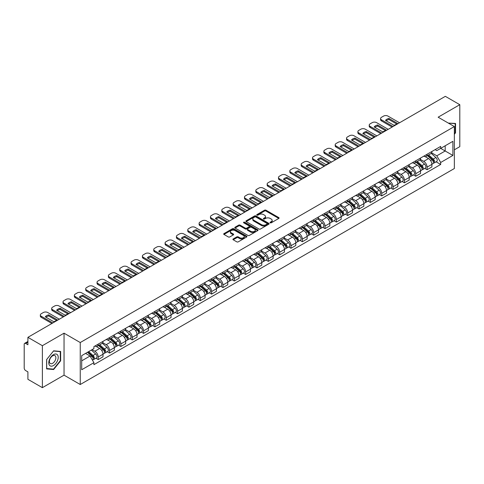 <?xml version="1.0" encoding="UTF-8"?>
<svg xmlns="http://www.w3.org/2000/svg" width="484" height="484" viewBox="0 0 484 484"><rect width="100%" height="100%" fill="white"/><g stroke="black" fill="none" stroke-linecap="round" stroke-linejoin="round"><path stroke-width="0.73" d="M270.229 222.809A0.708 0.405 0 0 0 271.228 222.809L278.808 218.435A1.01 0.581 0 0 0 279.105 218.024A1.01 0.581 0 0 0 278.808 217.606L265.964 210.195A1.01 0.581 0 0 0 264.536 210.195L256.956 214.569A0.708 0.405 0 0 0 257.954 215.15L258.934 214.581A3.231 1.863 0 0 1 263.502 214.581L264.573 215.198A3.231 1.863 0 0 1 265.516 216.517A3.231 1.863 0 0 1 264.573 217.836L263.592 218.399A0.708 0.405 0 0 0 264.591 218.98L265.571 218.411A3.231 1.863 0 0 1 270.139 218.411L271.209 219.028A3.231 1.863 0 0 1 272.153 220.347A3.231 1.863 0 0 1 271.209 221.666L270.229 222.235A0.708 0.405 0 0 0 270.229 222.809L270.229 222.235M233.209 238.951A1.01 0.581 0 0 0 232.913 239.362A1.01 0.581 0 0 0 233.209 239.774L236.815 241.855A1.01 0.581 0 0 0 238.243 241.855L246.658 236.991A1.01 0.581 0 0 0 246.955 236.579A1.01 0.581 0 0 0 246.658 236.168L233.814 228.751A1.01 0.581 0 0 0 232.393 228.751L223.971 233.615A1.01 0.581 0 0 0 223.675 234.026A1.01 0.581 0 0 0 223.971 234.438L228.321 236.948A1.01 0.581 0 0 0 229.749 236.948L233.355 234.873A1.01 0.581 0 0 0 233.651 234.456A1.01 0.581 0 0 0 233.355 234.044L231.195 232.798A2.698 1.561 0 0 1 230.402 231.697A2.698 1.561 0 0 1 232.072 230.257A2.698 1.561 0 0 1 235.012 230.596L243.47 235.478A2.698 1.561 0 0 1 244.257 236.579A2.698 1.561 0 0 1 242.593 238.019A2.698 1.561 0 0 1 239.653 237.68L238.243 236.87A1.01 0.581 0 0 0 236.815 236.87L233.209 238.951L233.209 239.774M80.247 342.539L64.039 333.18L42.374 345.691L27.909 337.336L445.334 96.34L459.8 104.689L438.135 117.201L454.349 126.56L80.247 342.539L80.247 384.514L454.349 168.529L454.349 126.56M259.007 229.041A1.01 0.581 0 0 0 260.434 229.041L268.856 224.183A1.01 0.581 0 0 0 269.146 223.765A1.01 0.581 0 0 0 268.856 223.354L256.012 215.943A1.01 0.581 0 0 0 254.584 215.943L246.162 220.801A1.01 0.581 0 0 0 245.866 221.212A1.01 0.581 0 0 0 246.162 221.624L259.007 229.041M243.984 222.961A0.708 0.405 0 0 1 244.698 223.063L244.698 222.223L257.76 229.761A1.01 0.581 0 0 1 258.051 230.172A1.01 0.581 0 0 1 257.76 230.584L249.339 235.448A1.01 0.581 0 0 1 247.911 235.448L235.067 228.031L238.666 225.968L238.666 225.127L235.067 227.208A1.01 0.581 0 0 0 234.77 227.619A1.01 0.581 0 0 0 235.067 228.031L235.067 227.208M238.666 225.968A1.01 0.581 0 0 1 240.094 225.968L240.094 225.127A1.01 0.581 0 0 0 238.666 225.127M240.094 225.127L245.303 228.133A1.01 0.581 0 0 0 246.731 228.133L249.121 226.754A1.01 0.581 0 0 0 249.417 226.343A1.01 0.581 0 0 0 249.121 225.931L243.7 222.797A0.708 0.405 0 0 1 244.698 222.223M42.374 345.691L42.374 387.66L27.909 379.311L27.909 371.881L25.652 370.581A2.057 1.186 -120 0 1 24.2 368.058L24.2 344.305A2.057 1.186 -120 0 1 24.623 343.362L27.909 341.468M454.349 149.81L459.8 146.664L459.8 104.689M42.374 387.66L64.039 375.154L80.247 384.514M27.909 337.336L27.909 344.765L25.652 343.465A2.057 1.186 -120 0 0 24.623 343.362M427.088 154.257A4.731 2.729 60 0 1 426.108 156.38L430.905 153.609A4.731 2.729 -120 0 0 431.885 151.492M420.275 159.351L423.742 161.353A4.731 2.729 60 0 1 427.088 167.143L431.885 164.372A4.731 2.729 -120 0 0 428.54 158.583L425.103 156.598M431.885 164.372L431.885 166.938L427.088 169.702L424.789 168.378M426.108 156.38A4.731 2.729 60 0 1 423.778 156.169M427.088 167.143L427.088 169.702M415.744 160.809A4.731 2.729 60 0 1 414.764 162.933L419.561 160.162A4.731 2.729 -120 0 0 420.542 158.038M413.445 174.924L415.744 176.255L420.542 173.484L420.542 170.925A4.731 2.729 -120 0 0 417.202 165.129L413.766 163.144M414.764 162.933A4.731 2.729 60 0 1 412.441 162.715M408.938 165.897L412.404 167.9A4.731 2.729 60 0 1 415.744 173.689L415.744 176.255M404.406 167.355A4.731 2.729 60 0 1 403.426 169.479L408.224 166.708A4.731 2.729 -120 0 0 409.204 164.584M402.107 181.47L404.406 182.801L409.204 180.03L409.204 177.471A4.731 2.729 -120 0 0 405.858 171.675L402.422 169.696M403.426 169.479A4.731 2.729 60 0 1 401.097 169.261M397.594 172.449L401.061 174.446A4.731 2.729 60 0 1 404.406 180.242L404.406 182.801M393.062 173.901A4.731 2.729 60 0 1 392.082 176.025L396.88 173.254A4.731 2.729 -120 0 0 397.86 171.13M390.763 188.022L393.062 189.347L397.86 186.576L397.86 184.017A4.731 2.729 -120 0 0 394.521 178.227L391.084 176.243M392.082 176.025A4.731 2.729 60 0 1 389.759 175.813M386.256 178.995L389.723 180.998A4.731 2.729 60 0 1 393.062 186.788L393.062 189.347M381.725 180.447A4.731 2.729 60 0 1 380.745 182.571L385.542 179.8A4.731 2.729 -120 0 0 386.522 177.676M379.426 194.568L381.725 195.893L386.522 193.122L386.522 190.563A4.731 2.729 -120 0 0 383.177 184.773L379.74 182.789M380.745 182.571A4.731 2.729 60 0 1 378.415 182.359M374.912 185.541L378.379 187.544A4.731 2.729 60 0 1 381.725 193.334L381.725 195.893M370.381 186.999A4.731 2.729 60 0 1 369.401 189.117L374.199 186.352A4.731 2.729 -120 0 0 375.179 184.229M368.082 201.114L370.381 202.445L375.179 199.674L375.179 197.109A4.731 2.729 -120 0 0 371.839 191.319L368.403 189.335M369.401 189.117A4.731 2.729 60 0 1 367.078 188.905M363.575 192.088L367.041 194.09A4.731 2.729 60 0 1 370.381 199.88L370.381 202.445M359.043 193.546A4.731 2.729 60 0 1 358.063 195.669L362.861 192.898A4.731 2.729 -120 0 0 363.841 190.775M356.744 207.66L359.043 208.991L363.841 206.22L363.841 203.661A4.731 2.729 -120 0 0 360.495 197.865L357.059 195.887M358.063 195.669A4.731 2.729 60 0 1 355.734 195.451M352.231 198.64L355.698 200.636A4.731 2.729 60 0 1 359.043 206.432L359.043 208.991M347.7 200.092A4.731 2.729 60 0 1 346.719 202.215L351.517 199.444A4.731 2.729 -120 0 0 352.497 197.321M345.401 214.206L347.7 215.537L352.497 212.766L352.497 210.207A4.731 2.729 -120 0 0 349.158 204.417L345.721 202.433M346.719 202.215A4.731 2.729 60 0 1 344.396 202.003M340.893 205.186L344.36 207.182A4.731 2.729 60 0 1 347.7 212.978L347.7 215.537M336.362 206.638A4.731 2.729 60 0 1 335.382 208.761L340.179 205.99A4.731 2.729 -120 0 0 341.159 203.867M334.063 220.758L336.362 222.083L341.159 219.312L341.159 216.753A4.731 2.729 -120 0 0 337.814 210.963L334.377 208.979M335.382 208.761A4.731 2.729 60 0 1 333.053 208.55M329.55 211.732L333.016 213.734A4.731 2.729 60 0 1 336.362 219.524L336.362 222.083M325.018 213.184A4.731 2.729 60 0 1 324.038 215.307L328.836 212.543A4.731 2.729 -120 0 0 329.816 210.419M322.719 227.305L325.018 228.629L329.816 225.865L329.816 223.299A4.731 2.729 -120 0 0 326.476 217.51L323.04 215.525M324.038 215.307A4.731 2.729 60 0 1 321.715 215.096M318.212 218.278L321.679 220.281A4.731 2.729 60 0 1 325.018 226.07L325.018 228.629M313.68 219.736A4.731 2.729 60 0 1 312.7 221.86L317.498 219.089A4.731 2.729 -120 0 0 318.478 216.965M311.381 233.851L313.68 235.182L318.478 232.411L318.478 229.852A4.731 2.729 -120 0 0 315.132 224.056L311.696 222.077M312.7 221.86A4.731 2.729 60 0 1 310.371 221.642M306.868 224.824L310.335 226.827A4.731 2.729 60 0 1 313.68 232.623L313.68 235.182M302.337 226.282A4.731 2.729 60 0 1 301.357 228.406L306.154 225.635A4.731 2.729 -120 0 0 307.134 223.511M300.038 240.397L302.337 241.728L307.134 238.957L307.134 236.398A4.731 2.729 -120 0 0 303.795 230.608L300.358 228.623M301.357 228.406A4.731 2.729 60 0 1 299.033 228.194M295.53 231.376L298.997 233.373A4.731 2.729 60 0 1 302.337 239.169L302.337 241.728M290.999 232.828A4.731 2.729 60 0 1 290.019 234.952L294.817 232.181A4.731 2.729 -120 0 0 295.797 230.057M288.7 246.949L290.999 248.274L295.797 245.503L295.797 242.944A4.731 2.729 -120 0 0 292.451 237.154L289.015 235.17M290.019 234.952A4.731 2.729 60 0 1 287.69 234.74M284.187 237.922L287.653 239.925A4.731 2.729 60 0 1 290.999 245.715L290.999 248.274M279.655 239.374A4.731 2.729 60 0 1 278.675 241.498L283.473 238.727A4.731 2.729 -120 0 0 284.453 236.609M277.356 253.495L279.655 254.82L284.453 252.055L284.453 249.49A4.731 2.729 -120 0 0 281.113 243.7L277.677 241.716M278.675 241.498A4.731 2.729 60 0 1 276.352 241.286M272.849 244.468L276.316 246.471A4.731 2.729 60 0 1 279.655 252.261L279.655 254.82M268.317 245.926A4.731 2.729 60 0 1 267.337 248.05L272.135 245.279A4.731 2.729 -120 0 0 273.115 243.156M266.018 260.041L268.317 261.372L273.115 258.601L273.115 256.042A4.731 2.729 -120 0 0 269.769 250.246L266.333 248.262M267.337 248.05A4.731 2.729 60 0 1 265.008 247.832M261.505 251.014L264.972 253.017A4.731 2.729 60 0 1 268.317 258.807L268.317 261.372M256.974 252.473A4.731 2.729 60 0 1 255.994 254.596L260.791 251.825A4.731 2.729 -120 0 0 261.771 249.702M254.675 266.587L256.974 267.918L261.771 265.147L261.771 262.588A4.731 2.729 -120 0 0 258.432 256.792L254.995 254.814M255.994 254.596A4.731 2.729 60 0 1 253.67 254.378M250.167 257.567L253.634 259.563A4.731 2.729 60 0 1 256.974 265.359L256.974 267.918M245.636 259.019A4.731 2.729 60 0 1 244.656 261.142L249.454 258.371A4.731 2.729 -120 0 0 250.434 256.248M243.337 273.139L245.636 274.464L250.434 271.693L250.434 269.134A4.731 2.729 -120 0 0 247.088 263.344L243.652 261.36M244.656 261.142A4.731 2.729 60 0 1 242.327 260.93M238.824 264.113L242.29 266.115A4.731 2.729 60 0 1 245.636 271.905L245.636 274.464M234.292 265.565A4.731 2.729 60 0 1 233.312 267.688L238.11 264.917A4.731 2.729 -120 0 0 239.09 262.794M231.993 279.685L234.292 281.01L239.09 278.239L239.09 275.68A4.731 2.729 -120 0 0 235.75 269.891L232.314 267.906M233.312 267.688A4.731 2.729 60 0 1 230.989 267.477M227.486 270.659L230.953 272.661A4.731 2.729 60 0 1 234.292 278.451L234.292 281.01M222.955 272.117A4.731 2.729 60 0 1 221.974 274.234L226.772 271.47A4.731 2.729 -120 0 0 227.752 269.346M220.656 286.232L222.955 287.563L227.752 284.792L227.752 282.233A4.731 2.729 -120 0 0 224.407 276.437L220.97 274.452M221.974 274.234A4.731 2.729 60 0 1 219.645 274.023M216.142 277.205L219.609 279.207A4.731 2.729 60 0 1 222.955 284.997L222.955 287.563M211.611 278.663A4.731 2.729 60 0 1 210.631 280.787L215.428 278.016A4.731 2.729 -120 0 0 216.408 275.892M209.312 292.778L211.611 294.109L216.408 291.338L216.408 288.779A4.731 2.729 -120 0 0 213.069 282.983L209.632 281.004M210.631 280.787A4.731 2.729 60 0 1 208.308 280.569M204.805 283.757L208.271 285.754A4.731 2.729 60 0 1 211.611 291.549L211.611 294.109M200.273 285.209A4.731 2.729 60 0 1 199.293 287.333L204.091 284.562A4.731 2.729 -120 0 0 205.071 282.438M197.974 299.324L200.273 300.655L205.071 297.884L205.071 295.325A4.731 2.729 -120 0 0 201.725 289.535L198.289 287.55M199.293 287.333A4.731 2.729 60 0 1 196.964 287.121M193.461 290.303L196.927 292.3A4.731 2.729 60 0 1 200.273 298.096L200.273 300.655M188.929 291.755A4.731 2.729 60 0 1 187.949 293.879L192.747 291.108A4.731 2.729 -120 0 0 193.727 288.984M186.63 305.876L188.929 307.201L193.727 304.43L193.727 301.871A4.731 2.729 -120 0 0 190.387 296.081L186.951 294.097M187.949 293.879A4.731 2.729 60 0 1 185.626 293.667M182.123 296.849L185.59 298.852A4.731 2.729 60 0 1 188.929 304.642L188.929 307.201M177.592 298.307A4.731 2.729 60 0 1 176.612 300.425L181.409 297.66A4.731 2.729 -120 0 0 182.389 295.536M175.293 312.422L177.592 313.747L182.389 310.982L182.389 308.417A4.731 2.729 -120 0 0 179.044 302.627L175.607 300.643M176.612 300.425A4.731 2.729 60 0 1 174.282 300.213M170.779 303.395L174.246 305.398A4.731 2.729 60 0 1 177.592 311.188L177.592 313.747M166.248 304.853A4.731 2.729 60 0 1 165.268 306.977L170.066 304.206A4.731 2.729 -120 0 0 171.046 302.083M163.949 318.968L166.248 320.299L171.046 317.528L171.046 314.969A4.731 2.729 -120 0 0 167.706 309.173L164.27 307.195M165.268 306.977A4.731 2.729 60 0 1 162.945 306.759M159.442 309.941L162.908 311.944A4.731 2.729 60 0 1 166.248 317.74L166.248 320.299M154.91 311.4A4.731 2.729 60 0 1 153.93 313.523L158.728 310.752A4.731 2.729 -120 0 0 159.708 308.629M152.611 325.514L154.91 326.845L159.708 324.074L159.708 321.515A4.731 2.729 -120 0 0 156.362 315.725L152.926 313.741M153.93 313.523A4.731 2.729 60 0 1 151.601 313.311M148.098 316.494L151.565 318.49A4.731 2.729 60 0 1 154.91 324.286L154.91 326.845M143.566 317.946A4.731 2.729 60 0 1 142.586 320.069L147.384 317.298A4.731 2.729 -120 0 0 148.364 315.175M141.267 332.066L143.566 333.391L148.364 330.62L148.364 328.061A4.731 2.729 -120 0 0 145.025 322.271L141.588 320.287M142.586 320.069A4.731 2.729 60 0 1 140.263 319.857M136.76 323.04L140.227 325.042A4.731 2.729 60 0 1 143.566 330.832L143.566 333.391M132.229 324.492A4.731 2.729 60 0 1 131.249 326.615L136.046 323.844A4.731 2.729 -120 0 0 137.026 321.727M129.93 338.612L132.229 339.937L137.026 337.173L137.026 334.607A4.731 2.729 -120 0 0 133.681 328.817L130.244 326.833M131.249 326.615A4.731 2.729 60 0 1 128.919 326.404M125.416 329.586L128.883 331.588A4.731 2.729 60 0 1 132.229 337.378L132.229 339.937M120.885 331.044A4.731 2.729 60 0 1 119.905 333.167L124.703 330.397A4.731 2.729 -120 0 0 125.683 328.273M118.586 345.159L120.885 346.49L125.683 343.719L125.683 341.159A4.731 2.729 -120 0 0 122.343 335.364L118.907 333.379M119.905 333.167A4.731 2.729 60 0 1 117.582 332.95M114.079 336.132L117.545 338.135A4.731 2.729 60 0 1 120.885 343.924L120.885 346.49M109.547 337.59A4.731 2.729 60 0 1 108.567 339.714L113.365 336.943A4.731 2.729 -120 0 0 114.345 334.819M107.248 351.705L109.547 353.036L114.345 350.265L114.345 347.706A4.731 2.729 -120 0 0 110.999 341.91L107.563 339.931M108.567 339.714A4.731 2.729 60 0 1 106.238 339.502M102.735 342.684L106.202 344.681A4.731 2.729 60 0 1 109.547 350.476L109.547 353.036M98.204 344.136A4.731 2.729 60 0 1 97.223 346.26L102.021 343.489A4.731 2.729 -120 0 0 103.001 341.365M95.905 358.257L98.204 359.582L103.001 356.811L103.001 354.252A4.731 2.729 -120 0 0 99.662 348.462L96.225 346.477M97.223 346.26A4.731 2.729 60 0 1 94.9 346.048M92.099 349.636L94.864 351.233A4.731 2.729 60 0 1 98.204 357.023L98.204 359.582M435.122 149.623L436.828 150.609L452.891 141.334L445.189 145.781L445.189 150.984L436.828 155.812L431.619 152.805M81.705 360.84L90.066 356.012L93.914 362.685L81.705 369.74L81.705 355.637L93.914 348.583L93.914 346.611L440.682 146.41L440.682 148.382L452.891 155.437L440.682 162.485L436.828 155.812M452.891 141.334L452.891 155.437M93.914 362.685L93.914 364.664L440.682 164.457L440.682 162.485M454.349 134.304L455.547 132.81L455.547 123.456L448.329 123.081L455.184 123.644L455.184 132.707L454.349 133.747M64.039 333.18L64.039 375.154M46.627 368.899L53.639 369.522L60.657 360.798L60.657 351.444L53.639 350.815L46.627 359.545L46.627 368.899M90.066 356.012L85.559 353.411M436.126 161.831L440.682 164.457M455.184 132.598L455.547 132.81M52.901 369.098L53.639 369.522M60.294 360.586L60.657 360.798M270.508 222.912L271.209 222.507A3.231 1.863 0 0 0 272.153 221.188L272.153 220.347M265.516 216.517L265.516 217.358A3.231 1.863 0 0 1 264.573 218.677L263.871 219.077M278.796 218.441L265.964 211.03A1.01 0.581 0 0 0 264.536 211.03L257.234 215.247M268.838 224.189L256.012 216.778A1.01 0.581 0 0 0 254.584 216.778L246.174 221.636M267.071 224.056A0.708 0.405 0 0 0 267.071 223.481L255.794 216.971A0.708 0.405 0 0 0 254.796 216.971L253.761 217.57A3.231 1.863 0 0 0 252.817 218.889A3.231 1.863 0 0 0 253.761 220.202L261.469 224.655A3.231 1.863 0 0 0 266.037 224.655L267.071 224.056L267.071 224.897A0.708 0.405 0 0 0 267.277 224.606L267.277 223.765M252.817 218.889L252.817 219.724A3.231 1.863 0 0 0 253.761 221.043L253.761 220.202M267.071 224.897L266.037 225.496A3.231 1.863 0 0 1 261.469 225.496L253.761 221.043M240.094 225.968L245.303 228.974A1.01 0.581 0 0 0 246.731 228.974L249.121 227.595A1.01 0.581 0 0 0 249.417 227.184L249.417 226.343M244.698 223.063L257.742 230.596M250.712 231.255A2.698 1.561 0 0 0 253.652 231.594A2.698 1.561 0 0 0 255.316 230.154A2.698 1.561 0 0 0 254.53 229.053L251.547 227.329A1.01 0.581 0 0 0 250.119 227.329L247.729 228.714A1.01 0.581 0 0 0 247.439 229.126A1.01 0.581 0 0 0 247.729 229.537L250.712 231.255L250.712 232.096A2.698 1.561 0 0 0 253.652 232.435A2.698 1.561 0 0 0 255.316 230.995L255.316 230.154M247.439 229.126L247.439 229.96A1.01 0.581 0 0 0 247.729 230.378L247.729 229.537M250.712 232.096L247.729 230.378M244.257 236.579L244.257 237.42A2.698 1.561 0 0 1 242.593 238.86A2.698 1.561 0 0 1 239.653 238.521L238.243 237.711A1.01 0.581 0 0 0 236.815 237.711L233.221 239.78M230.402 231.697L230.402 232.538A2.698 1.561 0 0 0 231.195 233.639L231.195 232.798M233.342 234.879L231.195 233.639M246.646 237.003L233.814 229.591A1.01 0.581 0 0 0 232.393 229.591L223.983 234.444L223.971 233.615M427.414 155.63L432.037 159.75A2.571 1.482 60 0 1 432.841 163.725L431.885 164.282M427.535 155.739L429.713 156.991M427.88 155.358L433.023 159.944A1.234 0.714 60 0 1 433.41 161.856A1.234 0.714 60 0 1 433.295 161.898M428.649 154.916L433.271 159.036A2.571 1.482 60 0 1 434.075 163.011A2.571 1.482 60 0 1 433.301 163.096M431.226 153.368L435.89 157.524A2.571 1.482 60 0 1 436.695 161.499L434.075 163.011M396.668 123.983L388.924 119.512A6.425 3.709 180 0 0 386.184 120.782M392.119 127.062L381.471 120.915A3.085 1.779 180 0 1 380.563 119.651L380.563 118.562A3.085 1.779 -0 0 0 381.471 119.82L381.471 120.915M388.924 118.417A6.425 3.709 180 0 0 385.512 120.389L393.928 125.253A6.425 3.709 180 0 0 397.346 123.281L388.924 118.417L388.924 119.512M399.536 122.779L387.938 116.087A3.085 1.779 -0 0 0 383.576 116.087L381.471 117.303A3.085 1.779 -0 0 0 380.563 118.562M393.062 126.518L381.471 119.82M416.071 162.176L420.693 166.296A2.571 1.482 60 0 1 421.504 170.271L420.542 170.828M416.198 162.285L418.37 163.538M416.542 161.904L421.679 166.496A1.234 0.714 60 0 1 422.072 168.402A1.234 0.714 60 0 1 421.957 168.444M417.311 161.462L421.933 165.582A2.571 1.482 60 0 1 422.738 169.557A2.571 1.482 60 0 1 421.963 169.642M419.888 159.914L424.547 164.076A2.571 1.482 60 0 1 425.357 168.051L422.738 169.557M404.733 168.722L409.355 172.849A2.571 1.482 60 0 1 410.16 176.817L409.204 177.374M404.854 168.831L407.032 170.09M405.199 168.45L410.341 173.042A1.234 0.714 60 0 1 410.728 174.948A1.234 0.714 60 0 1 410.613 174.996M405.967 168.008L410.589 172.135A2.571 1.482 60 0 1 411.394 176.109A2.571 1.482 60 0 1 410.62 176.188M408.544 166.46L413.209 170.622A2.571 1.482 60 0 1 414.014 174.597L411.394 176.109M454.736 123.384L455.184 123.644M57.59 354.996A6.685 3.86 120 0 0 51.135 356.726A6.685 3.86 120 0 0 49.404 365.178A6.685 3.86 120 0 0 55.86 363.448A6.685 3.86 120 0 0 57.59 354.996M55.436 356.103A4.574 2.644 120 0 0 54.922 355.625A4.574 2.644 120 0 0 50.669 357.761A4.574 2.644 120 0 0 49.834 363.073A4.574 2.644 120 0 0 50.348 363.551A4.574 2.644 120 0 0 54.607 361.415A4.574 2.644 120 0 0 55.436 356.103M53.494 369.147L46.7 368.542L46.7 359.479L53.494 351.021L60.294 351.632L60.294 360.695L53.494 369.147M59.841 351.372L60.294 351.632M385.331 130.529L377.587 126.058A6.425 3.709 180 0 0 374.846 127.328M380.781 133.608L370.127 127.461A3.085 1.779 180 0 1 369.225 126.203L369.225 125.108A3.085 1.779 -0 0 0 370.127 126.366L370.127 127.461M377.587 124.969A6.425 3.709 180 0 0 374.168 126.941L382.59 131.799A6.425 3.709 180 0 0 386.008 129.827L377.587 124.969L377.587 126.058M388.192 129.331L376.6 122.633A3.085 1.779 -0 0 0 372.238 122.633L370.127 123.85A3.085 1.779 -0 0 0 369.225 125.108M381.725 133.064L370.127 126.366M373.987 137.075L366.243 132.604A6.425 3.709 180 0 0 363.502 133.874M369.437 140.154L358.789 134.007A3.085 1.779 180 0 1 357.882 132.749L357.882 131.66A3.085 1.779 -0 0 0 358.789 132.918L358.789 134.007M366.243 131.515A6.425 3.709 180 0 0 362.831 133.487L371.246 138.351A6.425 3.709 180 0 0 374.664 136.373L366.243 131.515L366.243 132.604M376.854 135.877L365.257 129.18A3.085 1.779 -0 0 0 360.895 129.18L358.789 130.396A3.085 1.779 -0 0 0 357.882 131.66M370.381 139.61L358.789 132.918M393.389 175.268L398.011 179.395A2.571 1.482 60 0 1 398.822 183.369L397.86 183.92M393.516 175.377L395.688 176.636M393.861 175.002L398.998 179.588A1.234 0.714 60 0 1 399.391 181.494A1.234 0.714 60 0 1 399.276 181.542M394.629 174.555L399.252 178.681A2.571 1.482 60 0 1 400.056 182.656A2.571 1.482 60 0 1 399.282 182.734M397.207 173.012L401.865 177.168A2.571 1.482 60 0 1 402.676 181.143L400.056 182.656M382.051 181.815L386.674 185.941A2.571 1.482 60 0 1 387.478 189.916L386.522 190.466M382.172 181.923L384.35 183.182M382.517 181.548L387.66 186.134A1.234 0.714 60 0 1 388.047 188.046A1.234 0.714 60 0 1 387.932 188.088M383.286 181.107L387.908 185.227A2.571 1.482 60 0 1 388.712 189.202A2.571 1.482 60 0 1 387.938 189.286M385.863 179.558L390.527 183.714A2.571 1.482 60 0 1 391.332 187.689L388.712 189.202M370.708 188.367L375.33 192.487A2.571 1.482 60 0 1 376.141 196.462L375.179 197.018M370.835 188.476L373.007 189.728M371.18 188.094L376.316 192.686A1.234 0.714 60 0 1 376.709 194.592A1.234 0.714 60 0 1 376.594 194.635M371.948 187.653L376.57 191.773A2.571 1.482 60 0 1 377.375 195.748A2.571 1.482 60 0 1 376.6 195.832M374.525 186.104L379.184 190.266A2.571 1.482 60 0 1 379.994 194.241L377.375 195.748M362.649 143.627L354.905 139.156A6.425 3.709 180 0 0 352.164 140.427M358.099 146.706L347.445 140.554A3.085 1.779 180 0 1 346.544 139.295L346.544 138.206A3.085 1.779 -0 0 0 347.445 139.465L347.445 140.554M354.905 138.061A6.425 3.709 180 0 0 351.487 140.033L359.908 144.898A6.425 3.709 180 0 0 363.327 142.925L354.905 138.061L354.905 139.156M365.511 142.423L353.919 135.732A3.085 1.779 -0 0 0 349.557 135.732L347.445 136.948A3.085 1.779 -0 0 0 346.544 138.206M359.043 146.156L347.445 139.465M351.305 150.173L343.561 145.702A6.425 3.709 180 0 0 340.821 146.973M346.756 153.253L336.108 147.106A3.085 1.779 180 0 1 335.2 145.841L335.2 144.752A3.085 1.779 -0 0 0 336.108 146.011L336.108 147.106M343.561 144.607A6.425 3.709 180 0 0 340.149 146.579L348.565 151.444A6.425 3.709 180 0 0 351.983 149.471L343.561 144.607L343.561 145.702M354.173 148.969L342.575 142.278A3.085 1.779 -0 0 0 338.213 142.278L336.108 143.494A3.085 1.779 -0 0 0 335.2 144.752M347.7 152.708L336.108 146.011M339.968 156.719L332.224 152.248A6.425 3.709 180 0 0 329.483 153.519M335.418 159.799L324.764 153.652A3.085 1.779 180 0 1 323.863 152.393L323.863 151.298A3.085 1.779 -0 0 0 324.764 152.557L324.764 153.652M332.224 151.159A6.425 3.709 180 0 0 328.805 153.132L337.227 157.99A6.425 3.709 180 0 0 340.645 156.017L332.224 151.159L332.224 152.248M342.829 155.515L331.238 148.824A3.085 1.779 -0 0 0 326.875 148.824L324.764 150.04A3.085 1.779 -0 0 0 323.863 151.298M336.362 159.254L324.764 152.557M359.37 194.913L363.992 199.033A2.571 1.482 60 0 1 364.797 203.008L363.841 203.564M359.491 195.022L361.669 196.28M359.836 194.641L364.978 199.233A1.234 0.714 60 0 1 365.366 201.138A1.234 0.714 60 0 1 365.251 201.187M360.604 194.199L365.226 198.325A2.571 1.482 60 0 1 366.031 202.294A2.571 1.482 60 0 1 365.257 202.379M363.181 192.65L367.846 196.813A2.571 1.482 60 0 1 368.651 200.787L366.031 202.294M328.624 163.265L320.88 158.794A6.425 3.709 180 0 0 318.139 160.065M324.074 166.345L313.426 160.198A3.085 1.779 180 0 1 312.519 158.94L312.519 157.851A3.085 1.779 -0 0 0 313.426 159.109L313.426 160.198M320.88 157.705A6.425 3.709 180 0 0 317.468 159.678L325.883 164.536A6.425 3.709 180 0 0 329.301 162.563L320.88 157.705L320.88 158.794M331.492 162.067L319.894 155.37A3.085 1.779 -0 0 0 315.532 155.37L313.426 156.586A3.085 1.779 -0 0 0 312.519 157.851M325.018 165.8L313.426 159.109M348.026 201.459L352.648 205.585A2.571 1.482 60 0 1 353.459 209.56L352.497 210.11M348.153 201.568L350.325 202.826M348.498 201.193L353.635 205.779A1.234 0.714 60 0 1 354.028 207.684A1.234 0.714 60 0 1 353.913 207.733M349.266 200.745L353.889 204.871A2.571 1.482 60 0 1 354.693 208.846A2.571 1.482 60 0 1 353.919 208.925M351.844 199.202L356.502 203.359A2.571 1.482 60 0 1 357.313 207.333L354.693 208.846M317.286 169.811L309.542 165.34A6.425 3.709 180 0 0 306.802 166.617M312.737 172.897L302.083 166.744A3.085 1.779 180 0 1 301.181 165.486L301.181 164.397A3.085 1.779 -0 0 0 302.083 165.655L302.083 166.744M309.542 164.251A6.425 3.709 180 0 0 306.124 166.224L314.546 171.088A6.425 3.709 180 0 0 317.964 169.116L309.542 164.251L309.542 165.34M320.148 168.613L308.556 161.916A3.085 1.779 -0 0 0 304.194 161.916L302.083 163.138A3.085 1.779 -0 0 0 301.181 164.397M313.68 172.346L302.083 165.655M336.689 208.005L341.311 212.131A2.571 1.482 60 0 1 342.115 216.106L341.159 216.657M336.81 208.114L338.988 209.372M337.154 207.739L342.297 212.325A1.234 0.714 60 0 1 342.684 214.237A1.234 0.714 60 0 1 342.569 214.279M337.923 207.291L342.545 211.417A2.571 1.482 60 0 1 343.35 215.392A2.571 1.482 60 0 1 342.575 215.477M340.5 205.748L345.165 209.905A2.571 1.482 60 0 1 345.969 213.88L343.35 215.392M305.942 176.364L298.198 171.893A6.425 3.709 180 0 0 295.458 173.163M301.393 179.443L290.745 173.29A3.085 1.779 180 0 1 289.837 172.032L289.837 170.943A3.085 1.779 -0 0 0 290.745 172.201L290.745 173.29M298.198 170.798A6.425 3.709 180 0 0 294.786 172.77L303.202 177.634A6.425 3.709 180 0 0 306.62 175.662L298.198 170.798L298.198 171.893M308.81 175.16L297.212 168.468A3.085 1.779 -0 0 0 292.85 168.468L290.745 169.684A3.085 1.779 -0 0 0 289.837 170.943M302.337 178.898L290.745 172.201M325.351 214.557L329.967 218.677A2.571 1.482 60 0 1 330.778 222.652L329.816 223.209M325.472 214.666L327.644 215.918M325.817 214.285L330.953 218.877A1.234 0.714 60 0 1 331.346 220.783A1.234 0.714 60 0 1 331.231 220.825M326.585 213.843L331.207 217.963A2.571 1.482 60 0 1 332.012 221.938A2.571 1.482 60 0 1 331.238 222.023M329.162 212.294L333.821 216.457A2.571 1.482 60 0 1 334.632 220.426L332.012 221.938M294.605 182.91L286.861 178.439A6.425 3.709 180 0 0 284.12 179.709M290.055 185.989L279.401 179.842A3.085 1.779 180 0 1 278.5 178.584L278.5 177.489A3.085 1.779 -0 0 0 279.401 178.747L279.401 179.842M286.861 177.35A6.425 3.709 180 0 0 283.442 179.322L291.864 184.18A6.425 3.709 180 0 0 295.282 182.208L286.861 177.35L286.861 178.439M297.466 181.706L285.875 175.014A3.085 1.779 -0 0 0 281.513 175.014L279.401 176.23A3.085 1.779 -0 0 0 278.5 177.489M290.999 185.445L279.401 178.747M314.007 221.103L318.629 225.223A2.571 1.482 60 0 1 319.434 229.198L318.478 229.755M314.128 221.212L316.306 222.465M314.473 220.831L319.615 225.423A1.234 0.714 60 0 1 320.003 227.329A1.234 0.714 60 0 1 319.888 227.371M315.241 220.389L319.864 224.509A2.571 1.482 60 0 1 320.668 228.484A2.571 1.482 60 0 1 319.894 228.569M317.819 218.841L322.483 223.003A2.571 1.482 60 0 1 323.288 226.978L320.668 228.484M283.261 189.456L275.517 184.985A6.425 3.709 180 0 0 272.776 186.255M278.711 192.535L268.063 186.388A3.085 1.779 180 0 1 267.156 185.13L267.156 184.035A3.085 1.779 -0 0 0 268.063 185.299L268.063 186.388M275.517 183.896A6.425 3.709 180 0 0 272.105 185.868L280.52 190.726A6.425 3.709 180 0 0 283.939 188.754L275.517 183.896L275.517 184.985M286.129 188.258L274.531 181.561A3.085 1.779 -0 0 0 270.169 181.561L268.063 182.777A3.085 1.779 -0 0 0 267.156 184.035M279.655 191.991L268.063 185.299M302.669 227.649L307.286 231.775A2.571 1.482 60 0 1 308.096 235.75L307.134 236.301M302.79 227.758L304.962 229.017M303.135 227.383L308.278 231.969A1.234 0.714 60 0 1 308.665 233.875A1.234 0.714 60 0 1 308.55 233.923M303.904 226.936L308.526 231.062A2.571 1.482 60 0 1 309.33 235.036A2.571 1.482 60 0 1 308.556 235.115M306.481 225.387L311.139 229.549A2.571 1.482 60 0 1 311.95 233.524L309.33 235.036M271.923 196.002L264.179 191.531A6.425 3.709 180 0 0 261.439 192.807M267.374 199.081L256.72 192.934A3.085 1.779 180 0 1 255.818 191.676L255.818 190.587A3.085 1.779 -0 0 0 256.72 191.846L256.72 192.934M264.179 190.442A6.425 3.709 180 0 0 260.761 192.414L269.183 197.278A6.425 3.709 180 0 0 272.601 195.306L264.179 190.442L264.179 191.531M274.785 194.804L263.193 188.107A3.085 1.779 -0 0 0 258.831 188.107L256.72 189.329A3.085 1.779 -0 0 0 255.818 190.587M268.317 198.537L256.72 191.846M291.326 234.196L295.948 238.322A2.571 1.482 60 0 1 296.752 242.296L295.797 242.847M291.447 234.304L293.625 235.563M291.791 233.929L296.934 238.515A1.234 0.714 60 0 1 297.321 240.427A1.234 0.714 60 0 1 297.206 240.469M292.56 233.482L297.182 237.608A2.571 1.482 60 0 1 297.987 241.583A2.571 1.482 60 0 1 297.212 241.667M295.137 231.939L299.802 236.095A2.571 1.482 60 0 1 300.606 240.07L297.987 241.583M260.58 202.554L252.836 198.083A6.425 3.709 180 0 0 250.095 199.354M256.03 205.633L245.382 199.481A3.085 1.779 180 0 1 244.474 198.222L244.474 197.133A3.085 1.779 -0 0 0 245.382 198.392L245.382 199.481M252.836 196.988A6.425 3.709 180 0 0 249.423 198.96L257.839 203.824A6.425 3.709 180 0 0 261.257 201.852L252.836 196.988L252.836 198.083M263.447 201.35L251.849 194.659A3.085 1.779 -0 0 0 247.487 194.659L245.382 195.875A3.085 1.779 -0 0 0 244.474 197.133M256.974 205.089L245.382 198.392M279.988 240.748L284.604 244.868A2.571 1.482 60 0 1 285.415 248.843L284.453 249.399M280.109 240.857L282.281 242.109M280.454 240.475L285.596 245.061A1.234 0.714 60 0 1 285.983 246.973A1.234 0.714 60 0 1 285.869 247.015M281.222 240.034L285.844 244.154A2.571 1.482 60 0 1 286.649 248.129A2.571 1.482 60 0 1 285.875 248.213M283.799 238.485L288.458 242.641A2.571 1.482 60 0 1 289.269 246.616L286.649 248.129M249.242 209.1L241.498 204.629A6.425 3.709 180 0 0 238.757 205.9M244.692 212.18L234.038 206.033A3.085 1.779 180 0 1 233.137 204.774L233.137 203.679A3.085 1.779 -0 0 0 234.038 204.938L234.038 206.033M241.498 203.534A6.425 3.709 180 0 0 238.08 205.512L246.501 210.371A6.425 3.709 180 0 0 249.919 208.398L241.498 203.534L241.498 204.629M252.103 207.896L240.512 201.205A3.085 1.779 -0 0 0 236.15 201.205L234.038 202.421A3.085 1.779 -0 0 0 233.137 203.679M245.636 211.635L234.038 204.938M268.644 247.294L273.266 251.414A2.571 1.482 60 0 1 274.071 255.389L273.115 255.945M268.765 247.403L270.943 248.655M269.11 247.022L274.253 251.613A1.234 0.714 60 0 1 274.64 253.519A1.234 0.714 60 0 1 274.525 253.562M269.878 246.58L274.501 250.7A2.571 1.482 60 0 1 275.305 254.675A2.571 1.482 60 0 1 274.531 254.759M272.456 245.031L277.12 249.193A2.571 1.482 60 0 1 277.925 253.168L275.305 254.675M237.898 215.646L230.154 211.175A6.425 3.709 180 0 0 227.413 212.446M233.348 218.726L222.701 212.579A3.085 1.779 180 0 1 221.793 211.32L221.793 210.225A3.085 1.779 -0 0 0 222.701 211.484L222.701 212.579M230.154 210.086A6.425 3.709 180 0 0 226.742 212.059L235.157 216.917A6.425 3.709 180 0 0 238.576 214.944L230.154 210.086L230.154 211.175M240.766 214.448L229.168 207.751A3.085 1.779 -0 0 0 224.806 207.751L222.701 208.967A3.085 1.779 -0 0 0 221.793 210.225M234.292 218.181L222.701 211.484M257.306 253.84L261.923 257.966A2.571 1.482 60 0 1 262.733 261.941L261.771 262.491M257.428 253.949L259.599 255.207M257.772 253.574L262.915 258.16A1.234 0.714 60 0 1 263.302 260.065A1.234 0.714 60 0 1 263.187 260.114M258.541 253.126L263.163 257.252A2.571 1.482 60 0 1 263.968 261.227A2.571 1.482 60 0 1 263.193 261.306M261.118 251.577L265.776 255.74A2.571 1.482 60 0 1 266.587 259.714L263.968 261.227M226.56 222.192L218.816 217.721A6.425 3.709 180 0 0 216.076 218.998M222.011 225.272L211.357 219.125A3.085 1.779 180 0 1 210.455 217.867L210.455 216.778A3.085 1.779 -0 0 0 211.357 218.036L211.357 219.125M218.816 216.632A6.425 3.709 180 0 0 215.398 218.605L223.82 223.469A6.425 3.709 180 0 0 227.238 221.49L218.816 216.632L218.816 217.721M229.422 220.994L217.83 214.297A3.085 1.779 -0 0 0 213.468 214.297L211.357 215.513A3.085 1.779 -0 0 0 210.455 216.778M222.955 224.727L211.357 218.036M245.963 260.386L250.585 264.512A2.571 1.482 60 0 1 251.39 268.487L250.434 269.037M246.084 260.495L248.262 261.753M246.429 260.12L251.571 264.706A1.234 0.714 60 0 1 251.958 266.611A1.234 0.714 60 0 1 251.843 266.66M247.197 259.672L251.819 263.798A2.571 1.482 60 0 1 252.624 267.773A2.571 1.482 60 0 1 251.849 267.852M249.774 258.129L254.439 262.286A2.571 1.482 60 0 1 255.243 266.26L252.624 267.773M215.217 228.744L207.473 224.273A6.425 3.709 180 0 0 204.732 225.544M210.667 231.824L200.019 225.671A3.085 1.779 180 0 1 199.112 224.413L199.112 223.324A3.085 1.779 -0 0 0 200.019 224.582L200.019 225.671M207.473 223.178A6.425 3.709 180 0 0 204.06 225.151L212.476 230.015A6.425 3.709 180 0 0 215.894 228.043L207.473 223.178L207.473 224.273M218.084 227.541L206.487 220.849A3.085 1.779 -0 0 0 202.124 220.849L200.019 222.065A3.085 1.779 -0 0 0 199.112 223.324M211.611 231.273L200.019 224.582M234.625 266.932L239.241 271.058A2.571 1.482 60 0 1 240.052 275.033L239.09 275.584M234.746 267.047L236.918 268.299M235.091 266.666L240.233 271.252A1.234 0.714 60 0 1 240.621 273.164A1.234 0.714 60 0 1 240.506 273.206M235.859 266.224L240.481 270.344A2.571 1.482 60 0 1 241.286 274.319A2.571 1.482 60 0 1 240.512 274.404M238.437 264.675L243.095 268.832A2.571 1.482 60 0 1 243.906 272.807L241.286 274.319M203.879 235.291L196.135 230.82A6.425 3.709 180 0 0 193.394 232.09M199.329 238.37L188.675 232.223A3.085 1.779 180 0 1 187.774 230.959L187.774 229.87A3.085 1.779 -0 0 0 188.675 231.128L188.675 232.223M196.135 229.725A6.425 3.709 180 0 0 192.717 231.697L201.138 236.561A6.425 3.709 180 0 0 204.557 234.589L196.135 229.725L196.135 230.82M206.741 234.087L195.149 227.395A3.085 1.779 -0 0 0 190.787 227.395L188.675 228.611A3.085 1.779 -0 0 0 187.774 229.87M200.273 237.826L188.675 231.128M223.281 273.484L227.903 277.604A2.571 1.482 60 0 1 228.708 281.579L227.752 282.136M223.402 273.593L225.58 274.845M223.747 273.212L228.89 277.804A1.234 0.714 60 0 1 229.277 279.71A1.234 0.714 60 0 1 229.162 279.752M224.516 272.77L229.138 276.89A2.571 1.482 60 0 1 229.942 280.865A2.571 1.482 60 0 1 229.168 280.95M227.093 271.221L231.757 275.384A2.571 1.482 60 0 1 232.562 279.359L229.942 280.865M192.535 241.837L184.791 237.366A6.425 3.709 180 0 0 182.051 238.636M187.986 244.916L177.338 238.769A3.085 1.779 180 0 1 176.43 237.511L176.43 236.416A3.085 1.779 -0 0 0 177.338 237.674L177.338 238.769M184.791 236.277A6.425 3.709 180 0 0 181.379 238.249L189.795 243.107A6.425 3.709 180 0 0 193.213 241.135L184.791 236.277L184.791 237.366M195.403 240.633L183.805 233.941A3.085 1.779 -0 0 0 179.443 233.941L177.338 235.157A3.085 1.779 -0 0 0 176.43 236.416M188.929 244.372L177.338 237.674M211.944 280.03L216.56 284.156A2.571 1.482 60 0 1 217.37 288.125L216.408 288.682M212.065 280.139L214.237 281.398M212.409 279.758L217.552 284.35A1.234 0.714 60 0 1 217.939 286.256A1.234 0.714 60 0 1 217.824 286.304M213.178 279.316L217.8 283.442A2.571 1.482 60 0 1 218.605 287.417A2.571 1.482 60 0 1 217.83 287.496M215.755 277.768L220.414 281.93A2.571 1.482 60 0 1 221.224 285.905L218.605 287.417M181.197 248.383L173.453 243.912A6.425 3.709 180 0 0 170.713 245.182M176.648 251.462L165.994 245.315A3.085 1.779 180 0 1 165.092 244.057L165.092 242.968A3.085 1.779 -0 0 0 165.994 244.226L165.994 245.315M173.453 242.823A6.425 3.709 180 0 0 170.035 244.795L178.457 249.653A6.425 3.709 180 0 0 181.875 247.681L173.453 242.823L173.453 243.912M184.059 247.185L172.467 240.487A3.085 1.779 -0 0 0 168.105 240.487L165.994 241.704A3.085 1.779 -0 0 0 165.092 242.968M177.592 250.918L165.994 244.226M200.6 286.576L205.222 290.702A2.571 1.482 60 0 1 206.027 294.677L205.071 295.228M200.721 286.685L202.899 287.944M201.066 286.31L206.208 290.896A1.234 0.714 60 0 1 206.595 292.802A1.234 0.714 60 0 1 206.48 292.85M201.834 285.863L206.456 289.989A2.571 1.482 60 0 1 207.261 293.963A2.571 1.482 60 0 1 206.487 294.042M204.411 284.32L209.076 288.476A2.571 1.482 60 0 1 209.881 292.451L207.261 293.963M169.854 254.929L162.11 250.458A6.425 3.709 180 0 0 159.369 251.734M165.304 258.014L154.656 251.862A3.085 1.779 180 0 1 153.749 250.603L153.749 249.514A3.085 1.779 -0 0 0 154.656 250.772L154.656 251.862M162.11 249.369A6.425 3.709 180 0 0 158.698 251.341L167.113 256.205A6.425 3.709 180 0 0 170.531 254.233L162.11 249.369L162.11 250.458M172.721 253.731L161.124 247.034A3.085 1.779 -0 0 0 156.762 247.034L154.656 248.256A3.085 1.779 -0 0 0 153.749 249.514M166.248 257.464L154.656 250.772M189.262 293.123L193.878 297.249A2.571 1.482 60 0 1 194.689 301.223L193.727 301.774M189.383 293.231L191.555 294.49M189.728 292.856L194.871 297.442A1.234 0.714 60 0 1 195.258 299.354A1.234 0.714 60 0 1 195.143 299.396M190.496 292.409L195.119 296.535A2.571 1.482 60 0 1 195.923 300.51A2.571 1.482 60 0 1 195.149 300.594M193.074 290.866L197.732 295.022A2.571 1.482 60 0 1 198.543 298.997L195.923 300.51M158.516 261.481L150.772 257.01A6.425 3.709 180 0 0 148.031 258.281M153.966 264.56L143.312 258.408A3.085 1.779 180 0 1 142.411 257.149L142.411 256.06A3.085 1.779 -0 0 0 143.312 257.319L143.312 258.408M150.772 255.915A6.425 3.709 180 0 0 147.354 257.887L155.775 262.752A6.425 3.709 180 0 0 159.194 260.779L150.772 255.915L150.772 257.01M161.378 260.277L149.786 253.586A3.085 1.779 -0 0 0 145.424 253.586L143.312 254.802A3.085 1.779 -0 0 0 142.411 256.06M154.91 264.016L143.312 257.319M177.918 299.675L182.541 303.795A2.571 1.482 60 0 1 183.345 307.77L182.389 308.326M178.039 299.784L180.217 301.036M178.384 299.402L183.527 303.994A1.234 0.714 60 0 1 183.914 305.9A1.234 0.714 60 0 1 183.799 305.942M179.153 298.961L183.775 303.081A2.571 1.482 60 0 1 184.579 307.056A2.571 1.482 60 0 1 183.805 307.14M181.73 297.412L186.394 301.574A2.571 1.482 60 0 1 187.199 305.543L184.579 307.056M147.172 268.027L139.428 263.556A6.425 3.709 180 0 0 136.688 264.827M142.623 271.107L131.975 264.96A3.085 1.779 180 0 1 131.067 263.701L131.067 262.606A3.085 1.779 -0 0 0 131.975 263.865L131.975 264.96M139.428 262.467A6.425 3.709 180 0 0 136.016 264.439L144.432 269.298A6.425 3.709 180 0 0 147.85 267.325L139.428 262.467L139.428 263.556M150.04 266.823L138.442 260.132A3.085 1.779 -0 0 0 134.08 260.132L131.975 261.348A3.085 1.779 -0 0 0 131.067 262.606M143.566 270.562L131.975 263.865M166.581 306.221L171.197 310.341A2.571 1.482 60 0 1 172.008 314.316L171.046 314.872M166.702 306.33L168.874 307.582M167.047 305.948L172.189 310.54A1.234 0.714 60 0 1 172.576 312.446A1.234 0.714 60 0 1 172.461 312.489M167.815 305.507L172.437 309.633A2.571 1.482 60 0 1 173.242 313.602A2.571 1.482 60 0 1 172.467 313.686M170.392 303.958L175.051 308.12A2.571 1.482 60 0 1 175.861 312.095L173.242 313.602M135.835 274.573L128.091 270.102A6.425 3.709 180 0 0 125.35 271.373M131.285 277.653L120.631 271.506A3.085 1.779 180 0 1 119.73 270.247L119.73 269.152A3.085 1.779 -0 0 0 120.631 270.417L120.631 271.506M128.091 269.013A6.425 3.709 180 0 0 124.672 270.986L133.094 275.844A6.425 3.709 180 0 0 136.512 273.871L128.091 269.013L128.091 270.102M138.696 273.375L127.104 266.678A3.085 1.779 -0 0 0 122.742 266.678L120.631 267.894A3.085 1.779 -0 0 0 119.73 269.152M132.229 277.108L120.631 270.417M155.237 312.767L159.859 316.893A2.571 1.482 60 0 1 160.664 320.868L159.708 321.418M155.358 312.876L157.536 314.134M155.703 312.501L160.845 317.087A1.234 0.714 60 0 1 161.232 318.992A1.234 0.714 60 0 1 161.118 319.041M156.471 312.053L161.093 316.179A2.571 1.482 60 0 1 161.898 320.154A2.571 1.482 60 0 1 161.124 320.233M159.048 310.504L163.713 314.667A2.571 1.482 60 0 1 164.518 318.641L161.898 320.154M124.491 281.119L116.747 276.648A6.425 3.709 180 0 0 114.006 277.925M119.941 284.205L109.293 278.052A3.085 1.779 180 0 1 108.386 276.794L108.386 275.705A3.085 1.779 -0 0 0 109.293 276.963L109.293 278.052M116.747 275.559A6.425 3.709 180 0 0 113.335 277.532L121.75 282.396A6.425 3.709 180 0 0 125.168 280.424L116.747 275.559L116.747 276.648M127.359 279.921L115.761 273.224A3.085 1.779 -0 0 0 111.399 273.224L109.293 274.446A3.085 1.779 -0 0 0 108.386 275.705M120.885 283.654L109.293 276.963M143.899 319.313L148.515 323.439A2.571 1.482 60 0 1 149.326 327.414L148.364 327.964M144.02 319.422L146.192 320.68M144.365 319.047L149.508 323.633A1.234 0.714 60 0 1 149.895 325.544A1.234 0.714 60 0 1 149.78 325.587M145.133 318.599L149.756 322.725A2.571 1.482 60 0 1 150.56 326.7A2.571 1.482 60 0 1 149.786 326.785M147.711 317.056L152.369 321.213A2.571 1.482 60 0 1 153.18 325.188L150.56 326.7M113.153 287.671L105.409 283.201A6.425 3.709 180 0 0 102.668 284.471M108.604 290.751L97.95 284.598A3.085 1.779 180 0 1 97.048 283.34L97.048 282.251A3.085 1.779 -0 0 0 97.95 283.509L97.95 284.598M105.409 282.105A6.425 3.709 180 0 0 101.991 284.078L110.412 288.942A6.425 3.709 180 0 0 113.831 286.97L105.409 282.105L105.409 283.201M116.015 286.467L104.423 279.776A3.085 1.779 -0 0 0 100.061 279.776L97.95 280.992A3.085 1.779 -0 0 0 97.048 282.251M109.547 290.206L97.95 283.509M132.555 325.865L137.178 329.985A2.571 1.482 60 0 1 137.982 333.96L137.026 334.517M132.677 325.974L134.855 327.226M133.021 325.593L138.164 330.179A1.234 0.714 60 0 1 138.551 332.091A1.234 0.714 60 0 1 138.436 332.133M133.79 325.151L138.412 329.271A2.571 1.482 60 0 1 139.217 333.246A2.571 1.482 60 0 1 138.442 333.331M136.367 323.602L141.032 327.759A2.571 1.482 60 0 1 141.836 331.734L139.217 333.246M101.809 294.218L94.065 289.747A6.425 3.709 180 0 0 91.325 291.017M97.26 297.297L86.612 291.15A3.085 1.779 180 0 1 85.704 289.892L85.704 288.797A3.085 1.779 -0 0 0 86.612 290.055L86.612 291.15M94.065 288.652A6.425 3.709 180 0 0 90.653 290.63L99.069 295.488A6.425 3.709 180 0 0 102.487 293.516L94.065 288.652L94.065 289.747M104.677 293.014L93.079 286.322A3.085 1.779 -0 0 0 88.717 286.322L86.612 287.538A3.085 1.779 -0 0 0 85.704 288.797M98.204 296.752L86.612 290.055M121.218 332.411L125.834 336.531A2.571 1.482 60 0 1 126.645 340.506L125.683 341.063M121.339 332.52L123.511 333.772M121.684 332.139L126.826 336.731A1.234 0.714 60 0 1 127.213 338.637A1.234 0.714 60 0 1 127.098 338.679M122.452 331.697L127.074 335.817A2.571 1.482 60 0 1 127.879 339.792A2.571 1.482 60 0 1 127.104 339.877M125.029 330.149L129.688 334.311A2.571 1.482 60 0 1 130.498 338.286L127.879 339.792M90.472 300.764L82.728 296.293A6.425 3.709 180 0 0 79.987 297.563M85.922 303.843L75.268 297.696A3.085 1.779 180 0 1 74.367 296.438L74.367 295.343A3.085 1.779 -0 0 0 75.268 296.607L75.268 297.696M82.728 295.204A6.425 3.709 180 0 0 79.309 297.176L87.731 302.034A6.425 3.709 180 0 0 91.149 300.062L82.728 295.204L82.728 296.293M93.333 299.566L81.742 292.868A3.085 1.779 -0 0 0 77.38 292.868L75.268 294.084A3.085 1.779 -0 0 0 74.367 295.343M86.866 303.299L75.268 296.607M109.874 338.957L114.496 343.083A2.571 1.482 60 0 1 115.301 347.058L114.345 347.609M109.995 339.066L112.173 340.325M110.34 338.691L115.482 343.277A1.234 0.714 60 0 1 115.87 345.183A1.234 0.714 60 0 1 115.755 345.231M111.108 338.243L115.73 342.369A2.571 1.482 60 0 1 116.535 346.344A2.571 1.482 60 0 1 115.761 346.423M113.686 336.695L118.35 340.857A2.571 1.482 60 0 1 119.155 344.832L116.535 346.344M79.128 307.31L71.384 302.839A6.425 3.709 180 0 0 68.643 304.115M74.578 310.389L63.93 304.242A3.085 1.779 180 0 1 63.023 302.984L63.023 301.895A3.085 1.779 -0 0 0 63.93 303.153L63.93 304.242M71.384 301.75A6.425 3.709 180 0 0 67.972 303.722L76.387 308.586A6.425 3.709 180 0 0 79.806 306.608L71.384 301.75L71.384 302.839M81.996 306.112L70.398 299.414A3.085 1.779 -0 0 0 66.036 299.414L63.93 300.637A3.085 1.779 -0 0 0 63.023 301.895M75.522 309.845L63.93 303.153M98.536 345.503L103.153 349.629A2.571 1.482 60 0 1 103.963 353.604L103.001 354.155M98.657 345.612L100.829 346.871M99.002 345.237L104.145 349.823A1.234 0.714 60 0 1 104.532 351.735A1.234 0.714 60 0 1 104.417 351.777M99.771 344.789L104.393 348.916A2.571 1.482 60 0 1 105.197 352.89A2.571 1.482 60 0 1 104.423 352.969M102.348 343.247L107.006 347.403A2.571 1.482 60 0 1 107.817 351.378L105.197 352.89M67.79 313.862L60.046 309.391A6.425 3.709 180 0 0 57.306 310.661M63.241 316.941L52.587 310.788A3.085 1.779 180 0 1 51.685 309.53L51.685 308.441A3.085 1.779 -0 0 0 52.587 309.7L52.587 310.788M60.046 308.296A6.425 3.709 180 0 0 56.628 310.268L65.05 315.132A6.425 3.709 180 0 0 68.468 313.16L60.046 308.296L60.046 309.391M70.652 312.658L59.06 305.967A3.085 1.779 -0 0 0 54.698 305.967L52.587 307.183A3.085 1.779 -0 0 0 51.685 308.441M64.184 316.391L52.587 309.7M87.477 352.304L91.815 356.176A2.571 1.482 60 0 1 92.619 360.15L92.492 360.223M87.519 352.279L89.492 353.417M87.943 352.037L92.801 356.369A1.234 0.714 60 0 1 93.188 358.281A1.234 0.714 60 0 1 93.073 358.323M88.711 351.59L93.049 355.462A2.571 1.482 60 0 1 93.854 359.437A2.571 1.482 60 0 1 93.079 359.521M91.331 350.077L95.669 353.949A2.571 1.482 60 0 1 96.473 357.924L93.854 359.437M56.446 320.408L48.703 315.937A6.425 3.709 180 0 0 45.962 317.208M51.897 323.487L41.249 317.341A3.085 1.779 180 0 1 40.341 316.076L40.341 314.987A3.085 1.779 -0 0 0 41.249 316.246L41.249 317.341M48.703 314.842A6.425 3.709 180 0 0 45.29 316.814L53.706 321.679A6.425 3.709 180 0 0 57.124 319.706L48.703 314.842L48.703 315.937M59.314 319.204L47.716 312.513A3.085 1.779 -0 0 0 43.354 312.513L41.249 313.729A3.085 1.779 -0 0 0 40.341 314.987M52.841 322.943L41.249 316.246M109.547 350.476L114.345 347.706M120.885 343.924L125.683 341.159M132.229 337.378L137.026 334.607M143.566 330.832L148.364 328.061M154.91 324.286L159.708 321.515M166.248 317.74L171.046 314.969M177.592 311.188L182.389 308.417M188.929 304.642L193.727 301.871M200.273 298.096L205.071 295.325M211.611 291.549L216.408 288.779M222.955 284.997L227.752 282.233M234.292 278.451L239.09 275.68M245.636 271.905L250.434 269.134M256.974 265.359L261.771 262.588M268.317 258.807L273.115 256.042M279.655 252.261L284.453 249.49M290.999 245.715L295.797 242.944M302.337 239.169L307.134 236.398M313.68 232.623L318.478 229.852M325.018 226.07L329.816 223.299M336.362 219.524L341.159 216.753M347.7 212.978L352.497 210.207M359.043 206.432L363.841 203.661M370.381 199.88L375.179 197.109M381.725 193.334L386.522 190.563M393.062 186.788L397.86 184.017M404.406 180.242L409.204 177.471M415.744 173.689L420.542 170.925M98.204 357.023L103.001 354.252M94.864 351.233L99.662 348.462M106.202 344.681L110.999 341.91M117.545 338.135L122.343 335.364M128.883 331.588L133.681 328.817M140.227 325.042L145.025 322.271M151.565 318.49L156.362 315.725M162.908 311.944L167.706 309.173M174.246 305.398L179.044 302.627M185.59 298.852L190.387 296.081M196.927 292.3L201.725 289.535M208.271 285.754L213.069 282.983M219.609 279.207L224.407 276.437M230.953 272.661L235.75 269.891M242.29 266.115L247.088 263.344M253.634 259.563L258.432 256.792M264.972 253.017L269.769 250.246M276.316 246.471L281.113 243.7M287.653 239.925L292.451 237.154M298.997 233.373L303.795 230.608M310.335 226.827L315.132 224.056M321.679 220.281L326.476 217.51M333.016 213.734L337.814 210.963M344.36 207.182L349.158 204.417M355.698 200.636L360.495 197.865M367.041 194.09L371.839 191.319M378.379 187.544L383.177 184.773M389.723 180.998L394.521 178.227M401.061 174.446L405.858 171.675M412.404 167.9L417.202 165.129M423.742 161.353L428.54 158.583M27.909 342.164L25.652 343.465M271.209 222.507L271.209 221.666M263.592 218.98L263.592 218.399M264.573 218.677L264.573 217.836M256.956 215.15L256.956 214.569M264.536 211.03L264.536 210.195M265.964 211.03L265.964 210.195M278.808 218.435L278.808 217.606M246.162 221.624L246.162 220.801M254.584 216.778L254.584 215.943M256.012 216.778L256.012 215.943M268.856 224.183L268.856 223.354M261.469 225.496L261.469 224.655M266.037 225.496L266.037 224.655M245.303 228.974L245.303 228.133M246.731 228.974L246.731 228.133M249.121 227.595L249.121 226.754M257.76 230.584L257.76 229.761M236.815 237.711L236.815 236.87M238.243 237.711L238.243 236.87M239.653 238.521L239.653 237.68M233.355 234.873L233.355 234.044M232.393 229.591L232.393 228.751M233.814 229.591L233.814 228.751M246.658 236.991L246.658 236.168M432.037 159.75L430.597 160.585M433.664 161.287L433.204 161.559M435.89 157.524L433.271 159.036M420.693 166.296L419.253 167.131M422.326 167.839L421.86 168.105M424.547 164.076L421.933 165.582M409.355 172.849L407.915 173.677M410.983 174.385L410.523 174.651M413.209 170.622L410.589 172.135M398.011 179.395L396.571 180.223M399.645 180.931L399.179 181.197M401.865 177.168L399.252 178.681M386.674 185.941L385.234 186.776M388.301 187.477L387.841 187.75M390.527 183.714L387.908 185.227M375.33 192.487L373.89 193.322M376.963 194.03L376.498 194.296M379.184 190.266L376.57 191.773M363.992 199.033L362.552 199.868M365.62 200.576L365.16 200.842M367.846 196.813L365.226 198.325M352.648 205.585L351.209 206.414M354.282 207.122L353.816 207.388M356.502 203.359L353.889 204.871M341.311 212.131L339.871 212.96M342.938 213.668L342.478 213.934M345.165 209.905L342.545 211.417M329.967 218.677L328.527 219.512M331.601 220.22L331.135 220.486M333.821 216.457L331.207 217.963M318.629 225.223L317.189 226.058M320.257 226.766L319.797 227.032M322.483 223.003L319.864 224.509M307.286 231.775L305.846 232.604M308.919 233.312L308.453 233.578M311.139 229.549L308.526 231.062M295.948 238.322L294.508 239.15M297.575 239.858L297.115 240.124M299.802 236.095L297.182 237.608M284.604 244.868L283.164 245.703M286.238 246.404L285.772 246.677M288.458 242.641L285.844 244.154M273.266 251.414L271.827 252.249M274.894 252.957L274.434 253.223M277.12 249.193L274.501 250.7M261.923 257.966L260.483 258.795M263.556 259.503L263.09 259.769M265.776 255.74L263.163 257.252M250.585 264.512L249.145 265.341M252.212 266.049L251.753 266.315M254.439 262.286L251.819 263.798M239.241 271.058L237.801 271.893M240.875 272.595L240.409 272.867M243.095 268.832L240.481 270.344M227.903 277.604L226.464 278.439M229.531 279.147L229.071 279.413M231.757 275.384L229.138 276.89M216.56 284.156L215.12 284.985M218.193 285.693L217.727 285.959M220.414 281.93L217.8 283.442M205.222 290.702L203.782 291.531M206.849 292.239L206.39 292.505M209.076 288.476L206.456 289.989M193.878 297.249L192.438 298.077M195.512 298.785L195.046 299.058M197.732 295.022L195.119 296.535M182.541 303.795L181.101 304.63M184.168 305.337L183.708 305.604M186.394 301.574L183.775 303.081M171.197 310.341L169.757 311.176M172.83 311.884L172.364 312.15M175.051 308.12L172.437 309.633M159.859 316.893L158.419 317.722M161.487 318.43L161.027 318.696M163.713 314.667L161.093 316.179M148.515 323.439L147.076 324.268M150.149 324.976L149.683 325.242M152.369 321.213L149.756 322.725M137.178 329.985L135.738 330.82M138.805 331.522L138.345 331.794M141.032 327.759L138.412 329.271M125.834 336.531L124.394 337.366M127.467 338.074L127.002 338.34M129.688 334.311L127.074 335.817M114.496 343.083L113.056 343.912M116.124 344.62L115.664 344.886M118.35 340.857L115.73 342.369M103.153 349.629L101.713 350.458M104.786 351.166L104.32 351.432M107.006 347.403L104.393 348.916M91.815 356.176L90.568 356.896M93.442 357.712L92.982 357.985M95.669 353.949L93.049 355.462"/></g></svg>
